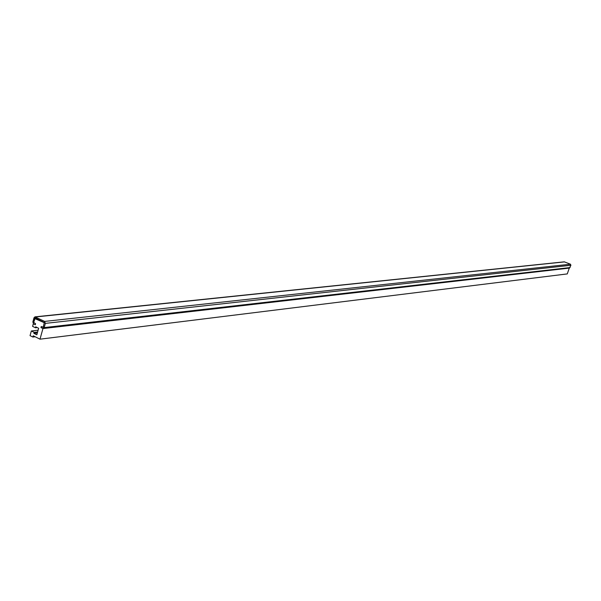 <?xml version="1.0" encoding="UTF-8"?>
<svg xmlns="http://www.w3.org/2000/svg" width="601" height="601" viewBox="0 0 601 601"><rect width="100%" height="100%" fill="white"/><g stroke="black" fill="none" stroke-linecap="round" stroke-linejoin="round"><path stroke-width="0.9" d="M44.211 322.82L43.332 327.162L41.244 326.523L40.958 327.575L42.941 328.559L40.004 339.174L33.213 335.786L32.867 337.041L30.05 335.636L31.335 330.978L34.159 332.376L33.889 333.352L36.826 334.817L38.637 328.259L35.699 326.801L35.429 327.778L32.604 326.381L33.31 323.796L35.294 324.773L35.579 323.729L33.701 322.406L34.753 318.568L44.512 322.79M43.219 327.335L44.309 322.467L35.234 318.004L33.701 322.406L35.579 323.729L35.294 324.773L33.596 323.939L32.852 321.986L34.002 317.801L34.971 316.855L44.602 321.415L45.353 323.383L44.181 327.583L43.227 328.522L40.958 327.575L41.244 326.523L43.219 327.335M40.004 339.174L567.269 273.913L569.29 268.106L42.941 328.559M35.166 336.763L32.867 337.041M38.103 330.189L31.335 330.978M37.615 331.97L34.159 332.376M37.345 332.946L33.889 333.352M37.254 327.568L35.429 327.778M35.797 318.282L35.136 318.357M43.227 328.522L569.478 268.084L570.905 265.266L570.439 264.207L564.279 261.833L34.986 316.855M564.632 261.886L35.519 316.96M570.439 264.207L44.602 321.415M570.905 265.266L45.353 323.383M570.101 267.558L44.181 327.583M35.519 318.147L34.85 318.214"/></g></svg>
